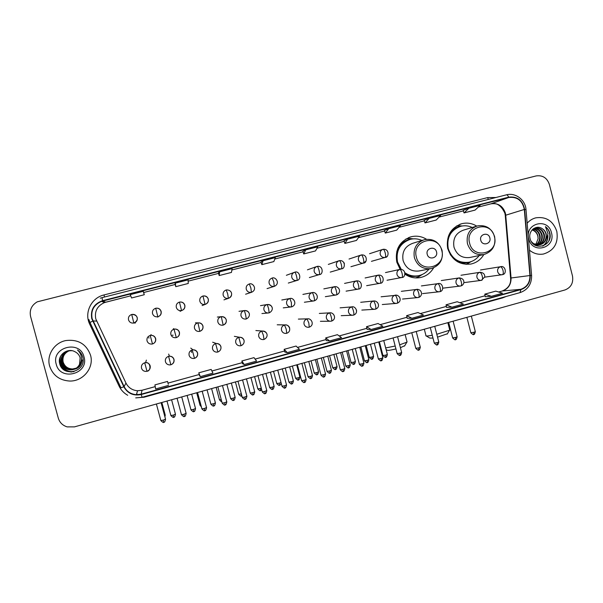 <?xml version="1.0" encoding="UTF-8"?>
<svg xmlns="http://www.w3.org/2000/svg" width="603" height="603" viewBox="0 0 603 603"><rect width="100%" height="100%" fill="white"/><g stroke="black" fill="none" stroke-linecap="round" stroke-linejoin="round"><path stroke-width="0.9" d="M476.724 226.102C471.961 223.208 466.926 222.424 461.627 223.743C450.479 228.002 445.888 236.346 447.848 248.768C451.828 260.089 459.478 265.184 470.8 264.061C476.445 262.84 480.787 259.674 483.81 254.572M426.509 239.27C421.603 236.278 416.394 235.464 410.899 236.836C399.518 241.185 394.822 249.634 396.812 262.177L400.158 269.353M404.915 274.131C409.573 277.38 414.645 278.541 420.118 277.606C426.004 276.37 430.512 273.114 433.632 267.83M137.19 318.12L137.062 317.728M49.619 366.006C52.77 375.247 59.35 380.252 69.368 381.028C83.003 381.707 94.362 367.717 90.518 355.152C86.357 343.989 78.134 339.12 65.863 340.552C54.33 342.685 46.371 355.092 49.619 366.006C52.77 375.247 59.35 380.252 69.368 381.028C83.003 381.707 94.362 367.717 90.518 355.152C86.357 343.989 78.134 339.12 65.863 340.552C54.33 342.685 46.371 355.092 49.619 366.006M529.449 250.155C533.655 253.592 538.328 254.881 543.476 254.029C554.082 250.682 558.529 243.145 556.818 231.409C553.147 220.939 546.152 216.417 535.826 217.834C532.419 218.708 529.532 220.502 527.165 223.231C529.532 220.502 532.419 218.708 535.826 217.834C546.152 216.417 553.147 220.939 556.818 231.409C558.529 243.145 554.082 250.682 543.476 254.029C538.328 254.881 533.655 253.592 529.449 250.155M92.123 318.595C90.699 310.507 93.819 304.764 101.485 301.364L508.713 197.49C517.253 196.533 522.447 200.52 524.309 209.46L529.916 275.541C530.029 282.483 527.007 287.066 520.834 289.304L141.125 394.181L136.384 394.701C130.776 394.211 126.69 391.513 124.128 386.606L92.123 318.595M91.769 318.693L123.796 386.757C127.648 393.495 133.451 396.081 141.215 394.528L520.917 289.621C527.241 287.329 530.346 282.626 530.225 275.518L524.61 209.445C522.711 200.279 517.382 196.186 508.63 197.173L102.593 300.656C93.932 303.784 90.322 309.791 91.769 318.693M468.923 208.246L464.039 212.919L475.066 210.1L480.146 205.382L468.923 208.246L463.194 210.357M424.158 220.314L429.2 218.376L424.994 222.914L424.158 220.314M384.443 230.444L388.769 228.688L385.264 233.075L384.443 230.444M347.622 239.18L344.841 243.416L356.463 240.439L359.456 236.165L347.622 239.18L344.034 240.77M143.537 291.935L143.243 291.309L130.278 294.618L131.56 297.98L144.275 294.724L143.529 291.935M175.021 283.892L175.36 283.124L175.774 286.666L175.021 283.892M218.414 272.82L219.62 271.832L219.183 275.563L218.414 272.82M263.066 260.752L261.823 264.657L273.86 261.574L275.33 257.624L263.066 260.752L261.039 261.951M302.902 251.255L305.721 249.868L303.701 253.938L302.902 251.255M549.401 184.495C547.064 177.87 542.647 175.013 536.142 175.925L37.258 301.824C31.544 305.224 29.313 310.1 30.58 316.454L58.295 418.105C59.659 422.545 62.622 425.469 67.159 426.886L74.463 426.871L564.966 289.968C571.056 287.541 573.566 282.882 572.481 275.97L549.401 184.495M385.264 233.075L396.684 230.15L400.4 225.718L388.769 228.688M424.994 222.914L436.218 220.042L440.62 215.459L429.2 218.376M219.183 275.563L231.446 272.428L232.11 268.644L219.62 271.832M175.774 286.666L188.257 283.47L188.091 279.875L175.36 283.124M303.701 253.938L315.527 250.916L317.773 246.793L305.721 249.868M407.183 318.301L411.932 318.226L423.457 315.045L417.969 312.535L406.633 315.648L407.183 318.316M446.574 307.44L452.024 307.168L463.345 304.04L457.195 301.741L446.054 304.801L446.574 307.455M485.294 296.766L491.415 296.292L502.548 293.224L495.756 291.136L484.804 294.143L485.294 296.782M284.789 352.046L287.277 352.627L299.442 349.273L296.096 346.054L284.149 349.341L284.789 352.054M242.527 363.692L244.2 364.514L256.592 361.099L254.006 357.632L241.848 360.978L242.527 363.707M199.487 375.556L200.324 376.626L212.942 373.144L211.163 369.42L198.779 372.827L199.495 375.571M168.275 384.164L167.528 381.42L154.918 384.887L155.634 388.958L168.486 385.407M367.099 329.351L371.124 329.487L382.852 326.253L378.051 323.51L366.518 326.683L367.099 329.366M329.577 340.951L341.524 337.657L337.439 334.68L325.695 337.914L326.313 340.612L329.577 340.951L325.695 337.914M261.823 264.657L261.039 261.943M143.243 291.309L144.275 294.724M344.841 243.416L344.034 240.763M464.039 212.919L463.194 210.349M287.277 352.627L284.149 349.341M244.2 364.514L241.848 360.978M200.324 376.626L198.779 372.827M167.528 381.42L168.275 384.179M371.124 329.487L366.518 326.683M411.932 318.226L406.633 315.648M452.024 307.168L446.054 304.801M491.415 296.292L484.804 294.143M76.227 368.177L72.541 369.036C67.732 368.908 64.551 366.586 62.998 362.079C62.132 357.014 64.054 353.29 68.78 350.923M76.287 368.139L72.669 368.961C67.868 368.832 64.694 366.518 63.142 362.019C62.275 356.991 64.182 353.283 68.855 350.908M75.986 368.335L72.013 369.322C67.174 369.187 63.971 366.858 62.41 362.328C61.536 357.097 63.564 353.32 68.501 350.991M76.046 368.297L72.149 369.247C67.317 369.119 64.122 366.79 62.561 362.26C61.687 357.074 63.692 353.313 68.576 350.969M80.531 362.742C79.709 365.297 78.134 367.204 75.805 368.456L71.621 369.533C66.752 369.405 63.541 367.061 61.973 362.509C61.091 357.164 63.194 353.343 68.29 351.044M75.737 368.493L71.486 369.609C66.616 369.481 63.39 367.129 61.823 362.569C60.941 357.18 63.074 353.343 68.222 351.067M80.787 362.184C80.033 364.996 78.39 367.076 75.865 368.418M79.528 364.355L80.146 357.835C79.332 355.069 77.606 353.026 74.96 351.73C67.423 347.403 57.421 355.227 59.607 363.308C62.516 377.847 86.267 371.885 82.965 357.881L82.799 357.18C81.933 354.157 80.169 351.768 77.493 350.004C79.769 352.062 81.088 354.564 81.443 357.511C81.691 360.036 81.051 362.32 79.528 364.355C77.795 367.724 74.938 369.571 70.95 369.903C66.044 369.767 62.802 367.408 61.22 362.818C60.36 356.509 63.142 352.491 69.564 350.773L71.945 350.697M79.769 364.024C78.081 367.544 75.187 369.481 71.079 369.827C66.187 369.699 62.953 367.34 61.37 362.757C60.488 357.247 62.697 353.373 68.011 351.127M82.302 359.923C81.541 366.096 77.938 369.322 71.508 369.594L71.621 369.533M70.807 369.533C66.413 368.787 63.466 366.368 61.973 362.282M56.23 364.25C60.3 381.691 89.365 373.845 84.005 356.878C80.071 339.527 50.893 347.132 56.23 364.25M63.428 369.481L62.787 368.923M71.727 371.991C63.986 371.041 59.938 366.752 59.576 359.132M74.026 371.606L72.759 371.689C64.807 372.126 57.986 363.692 60.699 356.079M71.282 372.021C63.993 370.981 60.059 366.88 59.478 359.712M73.815 371.659L72.699 371.727C64.838 372.157 58.039 363.911 60.549 356.365M404.764 345.692L400.407 347.697M399.661 344.818L406.829 342.195L406.957 341.592M436.527 251.881C435.155 245.579 425.401 248.127 427.233 254.323C428.62 260.632 438.358 258.054 436.527 251.881M423.193 240.047L412.814 243.28C404.982 246.182 401.741 251.926 403.09 260.526C405.857 268.327 411.186 271.81 419.077 270.981L431.07 268.606C439.775 265.795 443.446 259.72 442.059 250.396C439.022 241.931 433.18 238.343 424.527 239.632C416.349 242.662 412.972 248.67 414.382 257.669C417.268 265.825 422.831 269.473 431.07 268.606M421.942 240.439C418.113 238.713 414.178 238.358 410.153 239.376C399.955 243.228 395.749 250.765 397.52 261.981L401.229 269.307M408.932 239.745C399.254 243.838 395.304 251.285 397.083 262.086L400.694 269.292M404.952 273.182C408.977 275.744 413.296 276.619 417.894 275.805L417.985 275.79M404.899 272.744C409.045 275.571 413.537 276.566 418.369 275.722C422.726 274.825 426.291 272.586 429.05 269.006M385.671 347.946L395.191 346.024M395.945 348.933C390.314 350.275 387.382 350.682 387.141 350.147L386.078 349.514M422.319 274.455L418.859 276.664L415.55 277.915M396.812 251.308L397.483 251.112M405.834 239.014L410.236 238.532L413.424 238.841M447.441 333.73L437.537 337.16M436.798 334.273L449.529 330.24L449.657 329.683M489.847 237.861C488.498 231.635 478.978 234.122 480.772 240.25C482.136 246.484 491.649 243.966 489.847 237.861M476.264 226.253L463.481 230.127C455.823 232.969 452.657 238.645 453.991 247.155C456.72 254.903 461.958 258.355 469.714 257.519L483.855 254.556C492.387 251.752 495.975 245.76 494.611 236.587C491.633 228.205 485.875 224.655 477.357 225.921C469.375 228.891 466.074 234.823 467.461 243.718C470.31 251.82 475.782 255.438 483.855 254.556M472.247 227.474C468.463 225.703 464.581 225.326 460.594 226.329C450.622 230.105 446.506 237.544 448.255 248.647C451.813 258.762 458.657 263.307 468.772 262.267C473.061 261.355 476.536 259.109 479.212 255.529M459.531 226.645C449.913 230.595 445.979 237.974 447.728 248.783M450.215 254.451C454.783 260.835 460.79 263.481 468.214 262.38L468.772 262.267M425.831 335.705C425.733 336.225 427.881 336.075 432.268 335.253M432.992 338.064L429.841 338.095L426.329 336.007M471.252 261.574L466.059 264.37M456.486 225.989L462.373 225.959M533.075 229.004C536.655 229.502 538.976 231.688 540.054 235.562C540.65 239.406 539.466 242.481 536.497 244.78M536.255 244.946L535.509 245.376M532.879 229.163C536.293 229.788 538.509 231.959 539.527 235.683C540.115 239.391 539.007 242.406 536.21 244.72M535.969 244.893L535.26 245.338M534.009 228.477C538.162 228.462 540.883 230.655 542.187 235.072C542.813 239.459 541.29 242.753 537.627 244.939M537.371 245.059L536.602 245.368M536.338 245.459L535.803 245.602M533.761 228.59C537.778 228.71 540.409 230.911 541.652 235.193C542.27 239.451 540.831 242.692 537.348 244.916M537.092 245.044L536.331 245.383M533.271 228.854L535.178 228.1C539.775 227.542 542.828 229.705 544.343 234.582C544.984 239.512 543.107 242.956 538.735 244.939M538.471 245.022L535.306 245.361M534.786 228.205C539.316 227.73 542.323 229.894 543.808 234.703C544.441 239.497 542.655 242.911 538.456 244.946M538.2 245.044L537.409 245.278M537.672 245.225L535.585 245.496M541.984 228.514C535.969 224.384 528.032 231.175 530.067 238.464C532.856 251.572 552.552 246.657 549.996 233.874L549.853 233.233C549.129 230.489 547.66 228.288 545.451 226.645L548.037 233.7L545.821 240.017L546.28 234.137C545.594 231.62 544.162 229.751 541.984 228.514C544.087 229.818 545.413 231.718 545.979 234.205C546.612 239.549 544.464 243.092 539.549 244.841M545.821 240.017C544.577 242.542 542.579 244.132 539.821 244.788C536.361 245.361 533.474 244.2 531.175 241.313M539.821 244.788L532.946 243.627M532.276 229.743C535.215 230.678 537.1 232.773 537.944 236.044L538.102 238.728L535.781 244.599M538.102 238.728L537.838 236.067C536.941 232.954 535.027 230.911 532.102 229.939M533.783 228.492L534.65 228.236M528.771 238.848C532.23 254.677 556.004 248.255 551.489 232.826C548.127 217.072 524.271 223.291 528.771 238.848M545.451 226.645C549.71 230.399 550.863 235.072 548.911 240.657M547.682 236.451C547.486 240.672 545.79 243.883 542.602 246.099M547.916 235.374C548.059 239.949 546.408 243.491 542.964 245.986M524.309 209.46L505.729 215.203L505.367 213.055C502.819 205.887 497.988 202.827 490.872 203.852L478.345 207.055L490.819 203.874L508.713 197.49M520.834 289.304L502.397 291C508.276 288.875 511.163 284.518 511.058 277.938L505.729 215.203L505.276 215.61L510.575 278.006M102.683 301.003L105.721 302.201L104.583 302.54C97.354 305.751 94.407 311.186 95.756 318.821L125.974 383.086C128.394 387.721 132.253 390.277 137.552 390.752L142.037 390.262L155.22 386.629M127.7 395.282C123.864 393.096 120.992 390.028 119.077 386.086L89.749 324.278C83.945 312.882 91.309 297.792 103.995 294.942L487.639 197.588L488.34 199.442M487.639 197.588L495.9 197.513M89.96 322.462L88.882 319.537M123.796 386.757L120.977 387.835L89.968 322.477L92.658 321.113M135.969 397.89L142.12 397.271L141.215 394.528M520.917 289.621L519.99 292.628M530.225 275.518L531.605 275.465M524.61 209.445L526.012 209.648M508.63 197.173C507.922 195.5 507.153 194.731 506.339 194.859L102.02 297.648L102.593 300.656M100.256 298.191L102.005 297.656L100.256 298.191M506.196 296.457L502.57 297.912L144.072 397.219L135.713 397.874M136.564 394.076L137.062 394.113M143.951 396.766L144.072 397.219M119.077 386.086L119.952 385.679M502.472 297.49L502.57 297.912M89.749 324.278L90.631 323.879M103.995 294.942L104.515 297.008M529.916 275.541L510.583 278.043C511.186 284.096 508.382 288.43 502.171 291.038L498.658 292.025M463.368 210.877L439.059 217.088L463.368 210.884M424.331 220.849L399.08 227.293L424.331 220.849M358.386 237.688L384.616 230.994L358.393 237.68M344.2 241.306L316.974 248.255L344.2 241.313M303.068 251.813L274.81 259.026L303.068 251.813M261.197 262.501L231.876 269.986L261.197 262.501M218.572 273.385L188.151 281.149L218.572 273.385M175.172 284.465L143.687 292.508L175.172 284.473M105.751 302.193L130.738 295.817L104.583 302.54L101.485 301.364M92.998 320.962L96.593 321.082M124.128 386.606L125.959 383.048M141.125 394.181L142.074 390.247M167.988 383.109L199.216 374.508L167.981 383.093M242.263 362.637L211.917 370.996L242.263 362.652M255.114 359.117L284.541 351.006M297.528 347.434L326.072 339.564L297.513 347.418M339.18 335.954L366.88 328.326M380.109 324.685L406.972 317.284M420.314 313.605L446.378 306.43M459.825 302.721L485.106 295.764M490.661 203.912L490.819 203.874C496.563 202.329 501.244 205.442 504.877 213.221M441.758 250.479C438.049 233.323 411.397 240.198 416.387 257.149C420.223 274.388 446.77 267.28 441.758 250.479M404.93 274.026C409.708 276.671 414.638 277.131 419.718 275.405M410.688 239.24C405.028 240.235 400.731 243.288 397.807 248.391M494.4 236.64C490.759 219.68 464.717 226.396 469.609 243.16C473.37 260.202 499.307 253.26 494.4 236.64M457.692 261.845C461.71 263.383 465.712 263.451 469.707 262.056M460.79 226.276C456.614 226.969 453.117 228.959 450.305 232.238M131.718 314.472C129.148 315.414 128.085 317.208 128.514 319.861C129.426 322.304 131.205 323.359 133.843 323.027L131.718 314.472C137.997 314.344 139.338 320.193 134.009 322.982C136.572 322.04 137.642 320.246 137.213 317.6C136.255 315.09 134.431 314.05 131.733 314.464M165.199 414.992L164.536 415.437M155.702 308.254C153.154 309.188 152.099 310.975 152.529 313.613C153.441 316.055 155.205 317.103 157.82 316.763L155.71 308.246C161.483 307.349 163.247 314.856 157.971 316.726C160.511 315.791 161.566 314.005 161.137 311.374C160.194 308.879 158.385 307.839 155.71 308.246M179.445 302.095C176.928 303.023 175.88 304.801 176.31 307.424C177.214 309.859 178.963 310.907 181.563 310.568L179.445 302.095M200.927 405.186L200.015 405.178L196.691 392.757M184.835 305.208C183.9 302.721 182.106 301.688 179.46 302.095L179.453 302.095C185.181 301.281 186.968 308.517 181.699 310.53C184.217 309.603 185.257 307.832 184.835 305.208M202.962 295.998C200.467 296.917 199.427 298.689 199.849 301.296C200.754 303.724 202.495 304.771 205.073 304.425L202.962 295.998M221.218 399.51L219.439 399.699L216.138 387.33M208.299 299.103C207.372 296.631 205.593 295.598 202.97 295.998L202.97 295.998C208.879 295.425 210.341 302.254 205.201 304.394C207.688 303.475 208.721 301.711 208.299 299.103M226.246 289.968C223.773 290.872 222.748 292.628 223.17 295.236C224.067 297.656 225.793 298.689 228.349 298.349L227.708 294L226.246 289.968M241.517 395.96L241.147 393.902L238.705 394.264L235.426 381.948M226.261 289.96C232.185 289.583 233.61 295.922 228.462 298.319C230.926 297.407 231.951 295.651 231.529 293.058M249.303 283.99C246.861 284.887 245.843 286.636 246.258 289.221C247.147 291.641 248.858 292.674 251.398 292.334L250.871 287.97L249.303 283.99C252.868 282.325 257.85 289.576 251.504 292.304L245.609 294.211M260.609 390.563L260.292 388.505L257.813 388.867L254.564 376.604M261.265 388.204L260.292 388.505M272.141 278.066C269.714 278.963 268.712 280.697 269.126 283.274C270.008 285.679 271.712 286.711 274.222 286.372L273.807 282.008L272.141 278.066C275.692 276.393 280.629 283.644 274.327 286.342L267.061 288.603M276.792 383.629C280.335 387.051 279.016 384.51 279.581 385.219L279.287 383.146L276.762 383.523L273.536 371.312M281.021 382.543L279.287 383.146M294.754 272.202C292.357 273.091 291.362 274.817 291.777 277.38C292.651 279.777 294.339 280.81 296.827 280.47L296.925 280.448C297.271 280.048 297.136 278.601 296.525 276.099C295.824 273.596 295.236 272.3 294.754 272.202M298.342 379.913L298.131 377.832L295.568 378.217L292.365 366.059M299.917 377.063L298.131 377.832M317.155 266.398C314.781 267.28 313.794 268.998 314.201 271.546C315.075 273.935 316.748 274.96 319.213 274.621L319.311 274.599C319.718 274.192 319.62 272.737 319.025 270.242C318.316 267.755 317.698 266.473 317.155 266.398M316.974 374.644L316.824 372.564L314.216 372.956L311.035 360.843M318.55 371.81L316.824 372.564M339.346 260.647C336.994 261.521 336.014 263.225 336.421 265.765C337.288 268.147 338.946 269.172 341.388 268.832L341.479 268.81C341.954 268.388 341.893 266.933 341.306 264.446C340.605 261.973 339.949 260.707 339.346 260.647M335.472 369.42L335.366 367.34L332.72 367.732L329.555 355.672M344.388 263.692L343.951 262.629M337.047 366.609L335.366 367.34M361.318 254.948C358.989 255.815 358.024 257.511 358.431 260.044C359.29 262.411 360.933 263.428 363.36 263.096L363.443 263.074C363.978 262.637 363.956 261.182 363.375 258.702C362.674 256.245 361.988 254.994 361.318 254.948M353.818 364.242L353.757 362.147L351.074 362.554L347.931 350.547M355.386 361.438L353.757 362.147M363.436 263.081L365.908 261.167M383.093 249.303C380.779 250.162 379.83 251.85 380.229 254.368C381.081 256.735 382.709 257.745 385.113 257.413L385.196 257.398C385.792 256.938 385.807 255.484 385.242 253.011C384.533 250.569 383.817 249.333 383.093 249.303M372.013 359.102L372.013 357.006L369.277 357.421L366.164 345.459M373.589 356.313L372.013 357.006M383.124 249.295C389.779 248.647 388.905 257.783 385.196 257.398L386.576 256.72M173.8 417.208L173.219 415.143L170.86 415.475L166.986 401.048M150.215 335.464C147.66 336.414 146.604 338.215 147.026 340.853C147.841 343.122 149.469 344.192 151.903 344.064L152.484 343.951L150.215 335.464L150.644 335.374C156.358 334.966 157.398 342.421 152.484 343.951C155.039 342.994 156.094 341.2 155.664 338.562C154.82 336.24 153.154 335.178 150.644 335.374L151.089 334.575M148.828 337.469L148.933 338.155M175.45 414.171L173.219 415.143M190.985 409.912C194.648 413.424 193.314 410.809 193.88 411.54L193.352 409.452L190.955 409.791L187.111 395.432M174.026 329.17C171.501 330.112 170.445 331.891 170.875 334.522C171.689 336.798 173.317 337.861 175.752 337.718L176.287 337.605L174.026 329.17L174.418 329.08C180.176 328.778 181.164 335.954 176.287 337.605C178.805 336.662 179.852 334.876 179.423 332.253C178.578 329.931 176.913 328.869 174.418 329.08L173.37 328.68M172.224 335.208L173.129 335.2M195.515 408.51L193.352 409.452M213.779 405.902L213.311 403.814L210.877 404.161L207.063 389.862M197.603 322.929C195.101 323.864 194.06 325.635 194.483 328.258C195.304 330.534 196.925 331.597 199.359 331.431L199.849 331.326L197.957 322.854C203.746 322.68 204.741 329.442 199.849 331.326C202.337 330.391 203.369 328.612 202.947 326.004C202.111 323.683 200.445 322.628 197.957 322.854L195.447 322.839M215.407 402.902L213.311 403.814M233.512 400.317L233.112 398.221L230.632 398.575L226.849 384.345M220.947 316.756C218.474 317.675 217.442 319.447 217.864 322.047C218.678 324.331 220.306 325.386 222.726 325.205L223.178 325.115L221.278 316.681C227.158 316.733 228.055 322.959 223.178 325.115L222.726 325.205M235.14 397.339L233.112 398.221M223.185 325.107C225.643 324.18 226.668 322.417 226.246 319.824C225.401 317.495 223.751 316.447 221.278 316.681L217.329 317.057M250.26 393.156C253.908 396.661 252.521 394.06 253.117 394.784L252.747 392.681L250.23 393.043L246.469 378.865M244.064 310.635C241.615 311.555 240.597 313.311 241.012 315.904C241.833 318.188 243.454 319.236 245.866 319.047L246.288 318.957L245.609 314.758L244.366 310.568C250.109 310.455 251.187 316.703 246.288 318.957L245.866 319.047M254.715 391.822L252.747 392.681M249.318 313.696C248.474 311.367 246.831 310.326 244.366 310.568L239.007 311.321M272.511 389.282L272.224 387.179L269.662 387.548L265.923 373.43M266.963 304.575C264.536 305.487 263.526 307.236 263.941 309.814C264.762 312.098 266.368 313.145 268.772 312.942L269.172 312.859L268.606 308.653L267.242 304.515C273.114 304.688 274.064 310.447 269.172 312.859L268.772 312.942M274.124 386.35L272.224 387.179M272.164 307.628C271.327 305.306 269.684 304.266 267.242 304.515L260.496 305.638M291.769 383.84L291.535 381.722L288.927 382.106L285.227 368.049M289.644 298.575C287.239 299.48 286.237 301.214 286.651 303.784C287.465 306.068 289.071 307.108 291.46 306.904L291.385 302.6L289.9 298.515C293.495 297.151 297.882 304.311 291.829 306.821L291.46 306.904M293.375 380.915L291.535 381.722M310.869 378.435L310.688 376.317L308.043 376.702L304.364 362.704M312.098 292.636C309.716 293.533 308.728 295.259 309.135 297.814C309.957 300.098 311.547 301.131 313.922 300.92L314.276 300.837C314.653 300.46 314.54 299.05 313.944 296.616C313.243 294.121 312.625 292.794 312.098 292.636L312.346 292.576C316.432 291.566 320.133 298.666 314.276 300.837L313.922 300.92M312.475 375.533L310.688 376.317M329.818 373.076L329.69 370.951L326.999 371.35L323.344 357.406M334.348 286.749C331.989 287.639 331.009 289.357 331.416 291.897C332.223 294.181 333.813 295.214 336.173 294.988L336.512 294.912C336.941 294.52 336.866 293.111 336.286 290.676C335.585 288.196 334.936 286.892 334.348 286.749L334.575 286.696C338.682 285.777 342.353 292.282 336.512 294.912L336.173 294.988M331.424 370.189L329.69 370.951M348.609 367.755L348.534 365.629L345.805 366.036L342.172 352.152M356.381 280.923C354.044 281.805 353.072 283.508 353.479 286.041C354.285 288.317 355.86 289.35 358.212 289.123L358.529 289.048C359.026 288.641 358.989 287.224 358.416 284.804C357.715 282.34 357.029 281.043 356.381 280.923L356.592 280.87C362.946 280.335 362.275 289.365 358.529 289.048L358.212 289.123M350.215 364.89L348.534 365.629M367.25 362.486L367.227 360.345L364.453 360.767L360.85 346.936M378.209 275.149C375.888 276.023 374.93 277.719 375.33 280.237C376.136 282.513 377.704 283.538 380.033 283.304L380.342 283.237C380.9 282.807 380.9 281.39 380.335 278.985C379.626 276.528 378.918 275.247 378.209 275.149L378.405 275.096C384.85 274.629 384.013 283.576 380.342 283.237L366.647 285.679M368.855 359.637L367.227 360.345M385.739 357.255L385.777 355.114L382.95 355.536L379.37 341.765M399.827 269.428C397.535 270.295 396.586 271.983 396.985 274.486C397.784 276.762 399.344 277.779 401.658 277.546L401.952 277.478C402.57 277.041 402.6 275.616 402.05 273.219C401.342 270.777 400.603 269.511 399.827 269.428L400.015 269.383C406.678 269.096 405.45 277.885 401.952 277.478L387.036 280.252M387.352 354.421L385.777 355.114M160.858 420.6C164.642 424.203 163.247 421.512 163.828 422.266L163.209 420.148L160.82 420.472L156.396 404.01M144.705 362.765C142.15 363.737 141.087 365.539 141.517 368.184C142.225 370.265 143.702 371.342 145.934 371.41L146.981 371.26L144.705 362.765L145.602 362.622C150.795 361.853 151.398 370.973 146.981 371.26C149.544 370.287 150.599 368.478 150.17 365.84C149.431 363.707 147.908 362.629 145.602 362.622L146.371 360.104M165.524 419.13L163.209 420.148M181.48 414.758C185.242 418.354 183.862 415.678 184.443 416.424L183.877 414.299L181.45 414.638L177.056 398.236M168.584 356.328C166.051 357.285 164.996 359.079 165.426 361.71C166.149 363.813 167.642 364.883 169.895 364.921L170.845 364.77L168.584 356.328L169.39 356.185C175.066 356.486 175.428 363.217 170.845 364.777C173.37 363.805 174.425 362.011 173.996 359.388C173.242 357.232 171.712 356.162 169.39 356.185L168.659 354.082M186.123 413.311L183.877 414.299M204.869 410.62L204.372 408.502L201.899 408.842L197.535 392.523M192.221 349.944C189.719 350.893 188.671 352.68 189.093 355.295C189.832 357.421 191.332 358.491 193.601 358.491L194.475 358.355L192.221 349.944L192.96 349.808C198.696 350.185 199.043 356.667 194.475 358.355L193.601 358.491M206.543 407.545L204.372 408.502M194.483 358.348C196.977 357.391 198.01 355.604 197.588 352.996C196.827 350.825 195.282 349.763 192.96 349.808L190.759 348.112M222.213 403.226C225.921 406.814 224.557 404.153 225.145 404.892L224.693 402.751L222.175 403.106L217.849 386.855M215.633 343.627C213.153 344.562 212.12 346.341 212.542 348.949C213.281 351.089 214.789 352.152 217.072 352.129L217.879 351.994L215.633 343.627L216.304 343.499C222.07 343.876 222.432 350.237 217.879 351.994L217.072 352.129M226.788 401.832L224.693 402.751M220.947 346.672C220.178 344.486 218.633 343.424 216.304 343.499L212.663 342.202M245.21 399.194L244.833 397.053L242.278 397.415L237.981 381.232M238.818 337.363C236.353 338.298 235.336 340.062 235.75 342.662C236.504 344.818 238.012 345.873 240.296 345.828L241.049 345.692L238.818 337.363L239.436 337.25C245.157 337.552 245.632 343.785 241.049 345.692L240.296 345.828M246.868 396.156L244.833 397.053M244.079 340.409C243.311 338.208 241.765 337.152 239.436 337.25L234.371 336.346M265.132 393.548L264.815 391.407L262.215 391.769L257.948 375.661M261.77 331.168C259.335 332.095 258.325 333.851 258.74 336.436C259.494 338.6 261.009 339.647 263.292 339.587L263.993 339.459L263.398 335.381L261.77 331.168L262.343 331.055C268.26 331.665 268.539 337.371 263.993 339.459L263.292 339.587M266.782 390.533L264.815 391.407M266.986 334.198C266.217 331.997 264.672 330.949 262.343 331.055L255.891 330.542M284.88 387.955L284.624 385.799L281.978 386.176L277.742 370.136M284.51 325.032C282.098 325.952 281.096 327.693 281.511 330.263C282.264 332.441 283.779 333.489 286.056 333.406L286.719 333.278L286.229 329.193L284.51 325.032L285.038 324.927C288.995 324.082 292.395 331.22 286.719 333.278L286.056 333.406M286.523 384.955L284.624 385.799M289.674 328.055C288.905 325.846 287.36 324.806 285.038 324.927L277.222 324.791M304.47 382.4L304.266 380.244L301.575 380.629L297.369 364.657M307.025 318.957C304.636 319.869 303.648 321.603 304.055 324.158C304.817 326.336 306.332 327.376 308.6 327.286L309.226 327.165L308.849 323.065L307.025 318.957L307.522 318.851C311.495 318.007 314.887 325.107 309.226 327.165L308.6 327.286M306.105 379.43L304.266 380.244M323.894 376.898L323.743 374.734L321.015 375.126L316.839 359.222M329.328 312.934C326.969 313.839 325.989 315.565 326.389 318.113C327.15 320.291 328.658 321.331 330.926 321.218L331.522 321.105C331.914 320.736 331.831 319.371 331.251 316.997C330.55 314.502 329.909 313.153 329.328 312.934L329.796 312.836C333.851 312.12 337.183 319.002 331.522 321.105L330.926 321.218M325.53 373.943L323.743 374.734M343.152 371.44L343.062 369.27L340.28 369.677L336.135 353.833M351.421 306.972C349.077 307.869 348.112 309.58 348.511 312.12C349.273 314.299 350.78 315.331 353.034 315.218L353.607 315.098C354.059 314.721 354.006 313.349 353.441 310.982C352.732 308.51 352.062 307.168 351.421 306.972L351.858 306.882C355.589 305.691 359.282 312.995 353.607 315.098L353.034 315.218M344.795 368.501L343.062 369.27M356.584 310.846L356.448 309.972M362.26 366.029L362.222 363.85L359.396 364.265L355.28 348.496M373.302 301.063C370.988 301.952 370.023 303.656 370.423 306.181C371.184 308.367 372.684 309.399 374.93 309.264L375.473 309.158C375.993 308.759 375.971 307.387 375.42 305.028C374.712 302.57 374.003 301.244 373.302 301.063L373.717 300.98C378.021 300.49 381.043 307.123 375.473 309.158L374.93 309.264M363.895 363.112L362.222 363.85M381.202 360.662L381.224 358.476L378.352 358.898L374.259 343.197M394.98 295.214C392.681 296.096 391.731 297.792 392.131 300.302C392.885 302.487 394.385 303.513 396.616 303.377L397.143 303.264C397.716 302.857 397.731 301.477 397.189 299.133C396.48 296.684 395.741 295.38 394.98 295.214L395.372 295.131C399.593 294.603 402.781 301.123 397.143 303.264L396.616 303.377M382.845 357.76L381.224 358.476M396.993 295.206L381.104 296.789M400 355.333L400.068 353.147L397.151 353.584L393.088 337.936M416.454 289.417C414.178 290.292 413.236 291.98 413.635 294.483C414.389 296.661 415.874 297.686 418.098 297.543L418.61 297.43C419.236 297.008 419.281 295.628 418.753 293.292C418.037 290.857 417.276 289.561 416.454 289.417L416.824 289.334C419.869 289.478 421.444 290.978 421.565 293.857C421.173 295.802 420.185 296.993 418.61 297.43L418.098 297.543M401.643 352.446L400.068 353.147M417.781 289.297L401.334 291.332M418.633 350.057L418.761 347.856L415.791 348.3L411.766 332.728M437.733 283.674C435.472 284.541 434.544 286.221 434.936 288.709C435.69 290.895 437.167 291.912 439.383 291.754L439.873 291.656C440.559 291.211 440.635 289.832 440.115 287.503C439.399 285.076 438.607 283.802 437.733 283.674L438.08 283.598C442.76 282.166 444.66 291.015 439.873 291.656L439.383 291.754M420.283 347.185L418.761 347.856M438.705 283.546L421.391 285.928M437.122 344.818L437.303 342.617L434.288 343.069L430.286 327.557M458.808 277.983C456.569 278.85 455.649 280.516 456.041 282.995C456.788 285.174 458.265 286.184 460.458 286.033L460.941 285.928C461.679 285.475 461.792 284.088 461.272 281.774C460.564 279.362 459.742 278.096 458.808 277.983L459.139 277.915C462.403 278.217 463.986 279.762 463.888 282.543C463.443 284.382 462.456 285.513 460.941 285.928L460.458 286.033M438.78 341.961L437.303 342.617M459.569 277.862L441.275 280.568M455.461 339.617L455.687 337.416L452.627 337.884L448.655 322.432M479.687 272.352C477.47 273.204 476.558 274.862 476.95 277.327C477.697 279.506 479.166 280.516 481.345 280.357L481.812 280.252C482.604 279.792 482.747 278.398 482.242 276.091C481.533 273.694 480.681 272.443 479.687 272.352L480.003 272.277C483.297 272.586 484.88 274.131 484.759 276.913L481.345 280.357M457.119 336.776L455.687 337.416M480.32 272.239L460.986 275.254M473.656 334.461L473.928 332.253L470.822 332.728L466.873 317.344M500.377 266.767C498.184 267.611 497.279 269.262 497.663 271.719C498.41 273.89 499.872 274.9 502.035 274.734L502.487 274.636C503.339 274.154 503.513 272.767 503.015 270.461C502.299 268.079 501.425 266.843 500.377 266.767L500.678 266.699C505.367 265.207 507.327 273.973 502.487 274.636L502.035 274.734M475.322 331.642L473.928 332.253M500.912 266.662L480.531 269.986M419.53 277.712L420.118 277.606M408.563 237.627L410.899 236.836M459.757 224.354L461.627 223.743M504.892 213.266L505.261 215.392M142.12 397.271L520.133 292.598C527.942 289.741 531.763 284.021 531.597 275.435L525.997 209.505C525.386 199.819 515.414 192.274 506.339 194.859L102.02 297.648M136.384 394.701L137.552 390.752L142.052 390.239L155.22 386.606M255.099 359.094L284.541 350.991M339.165 335.939L366.873 328.311M380.086 324.67L406.965 317.268M420.291 313.598L446.371 306.414M459.803 302.714L485.098 295.741M498.628 292.018L502.171 291.038M404.53 346.092L406.829 342.195M405.141 334.575L407.07 342.014M412.595 238.916L410.236 238.532M421.067 274.968L418.859 276.664M447.215 334.107L449.529 330.24M447.848 322.658L449.755 330.075M424.316 329.223L425.952 335.562M462.132 225.997L459.275 225.733M470.664 261.777L467.898 263.624M134.009 322.982L135.351 323.004M164.936 416.944L165.23 415.105L161.838 402.487M157.971 316.726L157.813 317.14M181.699 310.53L180.071 311.329M200.045 405.291L201.349 406.784M191.098 350.418L191.633 352.438M205.201 304.394L202.118 305.57M219.462 399.804C220.736 401.327 221.497 401.884 221.746 401.492M228.462 298.319L223.962 299.864M238.728 394.37C242.316 397.807 240.959 395.251 241.539 395.967L241.863 395.847M257.835 388.973C261.401 392.41 260.059 389.862 260.639 390.571L261.717 389.885M281.209 383.259C279.498 386.523 279.86 384.586 279.581 385.219M294.777 272.202C299.585 270.257 302.058 279.754 296.925 280.448L288.309 283.056M295.591 378.315C299.405 381.842 297.769 379.114 298.379 379.913C298.319 379.279 298.93 381.428 299.94 377.161L296.699 364.845M286.372 275.292L293.978 272.488M317.186 266.39C323.283 265.245 323.502 274.764 319.311 274.599L309.377 277.553M314.238 373.053C318.075 376.581 316.394 373.845 317.02 374.644C316.959 374.018 317.57 376.159 318.58 371.908L315.354 359.637M307.447 269.827L316.492 266.632M339.376 260.639C345.813 259.787 345.391 269.119 341.479 268.81L330.248 272.104M332.743 367.83C336.58 371.358 334.891 368.621 335.517 369.42C335.456 368.802 336.059 370.928 337.069 366.699L333.866 354.474M328.326 264.408L338.765 260.843M361.355 254.941C367.83 254.127 367.302 263.405 363.443 263.074L350.938 266.699M351.097 362.652C354.956 366.179 353.222 363.436 353.871 364.242C353.81 363.617 354.398 365.742 355.416 361.536L352.227 349.341M349.031 259.041L360.805 255.122M385.196 257.398L371.44 261.34M369.307 357.511C373.174 361.039 371.425 358.295 372.081 359.094C372.013 358.476 372.601 360.594 373.611 356.403L370.453 344.26M369.541 253.72L382.634 249.454M170.89 415.595C174.584 419.115 173.234 416.485 173.8 417.223C173.785 416.545 174.41 418.799 175.481 414.291L171.591 399.766M152.484 343.951L151.903 344.064M176.287 337.605L175.752 337.718M193.88 411.54C193.857 410.869 194.483 413.115 195.545 408.63L191.671 394.158M210.907 404.281C214.555 407.794 213.221 405.178 213.786 405.909C213.764 405.246 214.389 407.477 215.437 403.023L211.593 388.596M199.849 331.326L199.359 331.431M230.663 398.696C234.311 402.209 232.946 399.593 233.534 400.324C233.504 399.661 234.13 401.884 235.17 397.452L231.348 383.086M253.117 394.784C253.079 394.128 253.705 396.344 254.745 391.935L250.946 377.614M269.692 387.661C273.317 391.159 271.945 388.566 272.541 389.289C272.496 388.634 273.121 390.842 274.154 386.455L270.378 372.187M261.936 313.545L268.086 313.002M288.958 382.212C292.847 385.807 291.181 383.026 291.807 383.84C291.769 383.184 292.372 385.392 293.405 381.028L289.659 366.812M281.797 300L289.9 298.515M283.259 307.869L290.993 306.957M308.073 376.807C311.962 380.403 310.289 377.621 310.914 378.435C310.869 377.787 311.472 379.98 312.505 375.639L308.781 361.468M302.91 294.415L312.346 292.576M304.394 302.246L313.598 300.965M327.03 371.448C330.919 375.043 329.23 372.262 329.864 373.076C329.818 372.428 330.414 374.614 331.446 370.295L327.746 356.177M323.826 288.882L334.575 286.696M325.334 296.676L335.946 295.025M345.828 366.134C349.725 369.729 348.021 366.941 348.662 367.755C348.609 367.114 349.212 369.292 350.237 364.988L346.567 350.923M344.562 283.402L356.592 280.87M346.084 291.151L358.046 289.146M364.476 360.858C368.403 364.461 366.654 361.664 367.31 362.478C367.257 361.845 367.853 364.008 368.878 359.727L365.23 345.715M365.116 277.968L378.405 275.096M382.973 355.627C386.93 359.23 385.136 356.426 385.807 357.247C385.747 356.614 386.342 358.77 387.375 354.511L383.749 340.544M385.49 272.579L400.015 269.383M146.981 371.26L145.934 371.41M163.828 422.266C163.805 421.587 164.476 423.864 165.561 419.258L161.107 402.691M170.845 364.777L169.895 364.921M184.443 416.424C184.412 415.753 185.083 418.015 186.154 413.439L181.729 396.932M201.937 408.97C205.668 412.558 204.296 409.889 204.884 410.635C204.839 409.965 205.51 412.218 206.573 407.673L202.178 391.226M225.145 404.892C225.1 404.229 225.771 406.475 226.818 401.952L222.462 385.566M242.316 397.535C246.001 401.116 244.645 398.462 245.24 399.201C245.202 398.538 245.851 400.776 246.898 396.277L242.564 379.95M262.245 391.89C265.946 395.47 264.551 392.817 265.162 393.555C265.116 392.892 265.765 395.123 266.812 390.654L262.509 374.388M282.008 386.297C285.995 389.968 284.269 387.126 284.918 387.955C284.872 387.299 285.513 389.523 286.553 385.076L282.279 368.87M301.606 380.742C305.284 384.315 303.904 381.669 304.515 382.408C304.455 381.752 305.103 383.968 306.136 379.543L301.892 363.398M298.372 319.093L307.522 318.851M321.037 375.239C324.708 378.805 323.329 376.166 323.939 376.898C323.879 376.249 324.52 378.458 325.56 374.056L321.339 357.963M319.326 313.439L329.796 312.836M320.389 321.309L329.954 321.226M340.311 369.782C343.966 373.34 342.594 370.717 343.213 371.44C343.145 370.8 343.785 372.993 344.818 368.606L340.627 352.582M340.1 307.839L351.858 306.882M341.2 315.671L352.258 315.248M359.426 364.37C363.066 367.92 361.702 365.305 362.32 366.029C362.252 365.388 362.893 367.574 363.926 363.21L359.757 347.245M360.692 302.291L373.717 300.98M361.83 310.078L374.305 309.309M378.375 359.004C382.325 362.659 380.621 359.833 381.269 360.654C381.202 360.021 381.835 362.192 382.875 357.858L378.737 341.946M382.279 304.538L396.111 303.415M397.173 353.675C401.146 357.338 399.397 354.504 400.068 355.333C399.993 354.7 400.633 356.863 401.666 352.544L397.558 336.693M402.54 299.043L417.683 297.581M415.821 348.398C419.824 352.054 418.03 349.22 418.716 350.049C418.633 349.416 419.273 351.572 420.306 347.275L416.221 331.484M422.62 293.601L439.037 291.792M434.311 343.16C438.321 346.815 436.519 343.981 437.213 344.803C437.122 344.185 437.763 346.326 438.803 342.052L434.74 326.313M442.828 288.166L460.172 286.063M452.649 337.966C456.675 341.622 454.85 338.78 455.551 339.61C455.476 338.976 456.079 341.147 457.142 336.866L453.117 321.188M463.873 282.641L481.104 280.387M470.845 332.818C474.878 336.466 473.046 333.625 473.754 334.454C473.679 333.821 474.267 335.992 475.345 331.725L471.335 316.1M484.714 277.146L501.839 274.757"/></g></svg>
